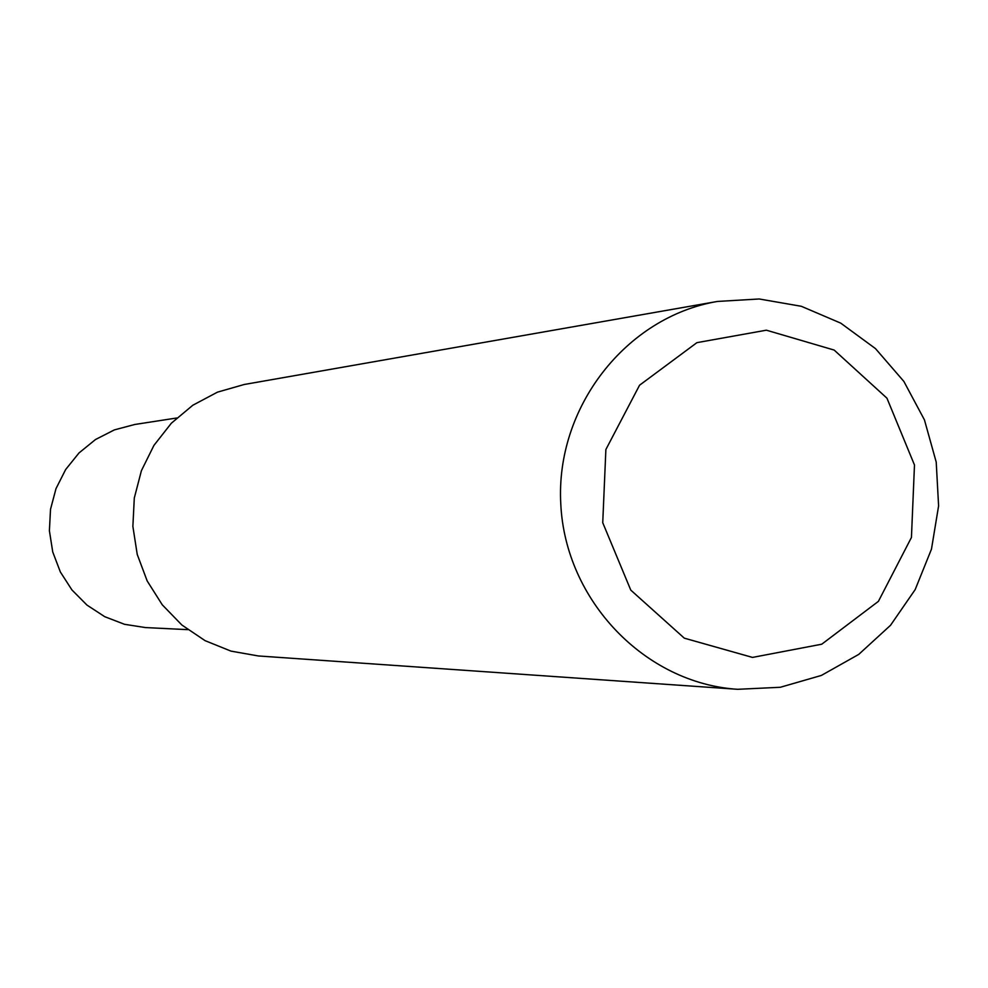 <?xml version="1.0" encoding="UTF-8"?>
<svg xmlns="http://www.w3.org/2000/svg" width="988" height="988" viewBox="0 0 988 988"><rect width="100%" height="100%" fill="white"/><g stroke="black" fill="none" stroke-linecap="round" stroke-linejoin="round"><path stroke-width="1.48" d="M759.216 298.981L801.317 306.292L840.739 323.138L875.492 348.616L903.872 381.43L924.447 419.9L936.216 462.1L938.6 505.905L931.474 549.13L915.172 589.601L890.521 625.305L858.733 654.402L821.361 675.434L780.31 687.278L737.641 689.303C644.979 683.412 565.358 600.543 560.789 504.078C555.305 407.649 625.861 316.95 717.412 301.451L759.216 298.981M737.641 689.303L258.362 655.958L230.97 651.117L205.084 640.656L181.854 624.996L162.267 604.804L147.175 580.944L137.233 554.429L132.874 526.394L134.294 498.063L141.42 470.659L153.955 445.353L171.332 423.235L192.808 405.241L217.459 392.15L244.209 384.493L717.412 301.451M766.392 330.19L834.168 350.073L886.952 398.189L914.48 465.015L911.442 537.447L878.406 601.359L821.757 644.201L752.498 657.415L684.301 638.162L630.776 590.108L602.742 522.714L605.879 449.515L639.557 385.221L696.91 342.651L766.392 330.19M176.691 417.998L134.813 424.47L114.386 429.891L95.503 439.524L79.015 452.936L65.653 469.535L56.007 488.615L50.512 509.326L49.4 530.754L52.735 551.946L60.354 571.966L71.939 589.947L86.956 605.076L104.753 616.697L124.525 624.305L145.409 627.565L187.732 629.652"/></g></svg>
